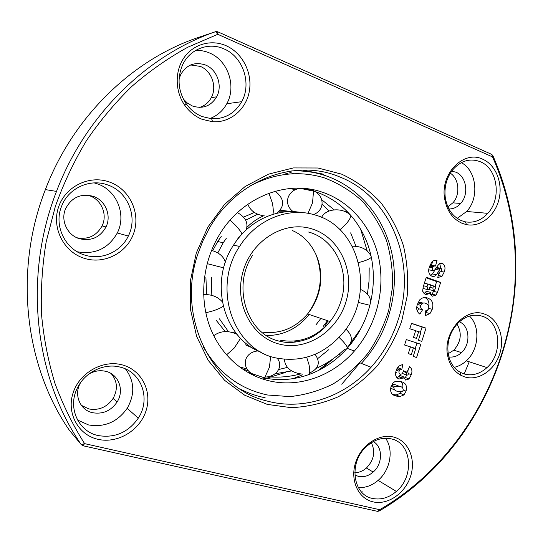 <?xml version="1.0" encoding="UTF-8"?>
<svg xmlns="http://www.w3.org/2000/svg" width="543" height="543" viewBox="0 0 543 543"><rect width="100%" height="100%" fill="white"/><g stroke="black" fill="none" stroke-linecap="round" stroke-linejoin="round"><path stroke-width="0.81" d="M341.751 384.213L359.975 362.839M287.878 171.479L293.593 173.753M288.523 174.079L283.297 172.369M339.382 176.801C295.392 158.061 236.605 179.434 208.98 228.868L202.831 240.99L197.944 253.737C175.952 317.268 212.143 388.462 267.061 401.026C303.91 411.044 344.629 396.811 371.059 367.258C383.31 353.602 392.317 337.895 398.067 320.139C417.105 264.068 391.863 196.973 339.382 176.801M448.918 208.953C453.419 209.007 457.349 207.168 460.708 203.442C469.2 194.36 466.485 176.231 455.896 172.192L451.688 171.154M183.351 99.064L187.444 103.15L192.344 105.966C202.777 109.265 210.888 106.211 216.684 96.803C222.766 85.862 217.241 69.694 205.654 65.072C194.808 61.44 186.453 64.692 180.568 74.825L179.081 79.02M190.661 64.963L200.36 66.409C211.804 70.957 217.275 86.887 211.275 97.665C208.614 102.586 204.711 105.831 199.566 107.405M93.118 196.301C80.724 193.227 71.533 197.408 65.533 208.845C60.416 220.444 67.305 235.167 79.278 238.662C91.115 241.404 100.027 237.508 106.007 226.967C111.736 215.53 105.396 200.197 93.118 196.301M87.511 195.168L89.344 195.704C101.466 199.546 107.731 214.655 102.077 225.915C96.566 235.805 88.21 239.768 77.018 237.8M80.574 382.652L80.33 383.086C73.61 394.768 80.031 410.128 92.5 412.707C102.749 414.445 110.948 410.875 117.105 401.996C124.578 390.505 118.808 374.358 105.953 371.385C99.892 369.926 94.048 370.923 88.421 374.385M111.22 373.604C117.39 381.071 118.028 389.345 113.114 398.426C107.039 407.169 98.948 410.678 88.842 408.947L81.321 405.309M354.81 474.949L358.387 476.374C363.613 477.453 368.548 476.014 373.184 472.05C382.869 463.926 382.964 446.699 373.272 441.595M341.595 174.14L318.089 168.011L293.315 167.936L268.554 174.14L245.178 186.473L224.544 204.412L207.894 227.049L196.261 253.119L190.349 281.118L190.491 309.401L196.607 336.334L208.247 360.403L224.626 380.351L244.71 395.223L267.326 404.413L291.252 407.657C307.46 406.931 323.133 403.306 338.262 396.777C352.767 388.747 365.744 378.464 377.202 365.934C387.553 352.366 395.711 337.481 401.671 321.286L407.162 296.179C408.499 279.021 407.257 262.208 403.435 245.721C398.155 229.757 390.512 215.272 380.5 202.261C369.26 190.396 356.289 181.023 341.595 174.14M480.419 161.787C470.116 157.877 460.837 160.606 452.59 169.973C446.529 177.941 444.093 187.131 445.267 197.543C447.201 209.001 452.631 216.718 461.557 220.702L465.419 221.849C473.869 223.207 481.329 220.37 487.804 213.338C501.78 198.534 497.7 168.615 480.419 161.787M224.035 48.918C208.675 41.777 189.514 49.087 182.414 65.282C176.998 78.511 178.192 91.251 186.005 103.509C190.247 109.55 195.595 113.894 202.044 116.535L211.634 118.768C224.829 119.155 234.847 113.46 241.689 101.684C251.911 83.731 243.162 56.798 224.035 48.918M195.609 50.431C200.415 50.2 205.071 51.062 209.578 53.004C228.114 60.544 236.653 86.452 226.777 103.74C222.84 110.901 217.173 115.842 209.788 118.578M107.575 184.905C90.05 178.321 68.391 188.068 61.637 206.136C53.479 225.44 65.092 249.495 84.674 255.047C101.48 260.579 120.926 251.884 128.331 236.029C138.078 217.193 127.958 191.55 107.575 184.905M94.197 182.896L97.204 183.799C116.881 190.186 126.702 214.858 117.302 232.961C108.41 248.565 95.052 254.837 77.242 251.762M120.512 367.211C104.867 362.765 85.618 371.575 77.785 387.22C67.06 406.659 77.934 431.604 98.276 435.581C114.858 438.242 128.189 432.438 138.282 418.164C150.961 399.248 141.852 372.254 120.512 367.211M125.508 368.982C134.583 381.132 135.132 394.245 127.171 408.329C117.431 422.04 104.548 427.572 88.523 424.931L77.54 420.017M391.673 438.975C382.503 436.891 373.862 439.633 365.751 447.215C348.463 463.165 352.984 495.073 372.627 498.46C380.996 500.103 388.91 497.755 396.37 491.429C414.594 476.476 411.859 443.38 391.673 438.975M482.394 316.257C473.639 313.562 465.399 315.958 457.681 323.431C449.672 332.391 446.577 342.823 448.389 354.715C450.127 362.914 454.124 368.806 460.383 372.383L463.987 373.91C472.138 376.136 479.802 374.032 486.983 367.597C503.205 353.452 500.571 321.734 482.394 316.257M462.303 223.404C452.59 219.08 446.679 210.677 444.561 198.195C440.305 173.305 463.96 149.692 482.836 159.275C495.956 165.018 503.089 183.296 498.922 199.614C494.904 215.978 480.351 227.388 466.505 224.639L462.303 223.404M464.72 376.923L460.797 375.267C453.989 371.385 449.638 364.977 447.737 356.045C442.24 332.391 465.765 306.218 484.756 314.173C498.264 318.843 505.099 337.359 499.736 353.826C494.578 370.36 478.356 381.261 464.72 376.923M373.15 501.881C358.285 498.698 349.821 480.216 355.59 462.609C361.136 444.941 379.313 433.07 393.879 437.135C408.526 440.95 416.155 459.181 410.61 476.17C405.275 493.214 387.933 505.329 373.15 501.881M98.059 439.335C78.368 435.086 66.307 413.237 73.081 392.942C79.57 372.573 102.973 359.527 122.27 364.889C141.669 369.959 152.461 391.442 145.992 410.922C139.795 430.47 117.661 443.882 98.059 439.335M84.416 258.366C64.013 252.251 51.463 228.216 58.447 207.392C65.133 186.459 89.371 174.697 109.353 181.98C129.444 188.957 140.637 212.483 133.972 232.452C127.605 252.515 104.724 264.787 84.416 258.366M202.139 119.324C195.113 116.46 189.283 111.743 184.661 105.166C174.934 91.19 174.676 70.923 184.192 57.463C193.654 43.963 211.424 39.157 226.085 45.7C242.599 52.97 252.658 73.129 249.318 91.326C246.115 109.564 230.069 123.044 212.571 121.747L202.139 119.324M262.507 378.994L265.751 378.437M266.47 378.301L285.727 372.349M450.31 173.203C459.154 178.674 460.484 194.638 452.869 202.844L447.86 206.781M371.337 442.735C375.627 451.674 373.991 460.104 366.416 468.025C362.867 471.114 358.984 472.654 354.776 472.648M457.03 324.123C462.188 333.117 461.116 341.805 453.812 350.181L448.213 353.717M448.898 356.921C453.439 357.565 457.64 356.127 461.489 352.611C470.978 344.248 469.763 325.868 459.351 321.823M361.801 492.27L362.432 491.883M464.184 373.971L469.22 361.781M217.662 31.752L217.797 34.304L215.686 31.65L197.177 37.861C131.901 60.13 72.884 117.05 45.388 189.602C13.623 270.631 24.686 365.758 69.348 430.232L81.26 444.629L82.923 445.742L377.5 511.35L379.082 511.065C393.071 502.913 406.198 493.512 418.47 482.856C480.426 429.146 516.536 346.441 515.85 264.054C515.558 226.139 507.888 189.982 492.84 155.569L491.727 154.402L217.662 31.752L215.686 31.65C147.513 54.897 85.475 114.851 56.506 191.407C23.016 276.916 34.582 377.209 81.26 444.629L84.586 443.631L379.659 509.694C463.973 460.905 516.441 362.588 515.402 264.556C515.11 226.926 507.495 191.048 492.549 156.913L217.797 34.304L187.674 47.275C168.106 58.081 149.542 71.072 131.997 86.256C115.197 102.593 100.027 120.716 86.473 140.623C73.997 161.386 63.626 183.296 55.352 206.36L46.169 241.832C42.211 265.968 40.657 290.077 41.499 314.153C43.691 337.984 48.164 361.014 54.911 383.243C62.873 404.806 72.762 424.938 84.586 443.631L82.923 445.742M461.333 162.642C476.747 170.658 479.557 197.842 466.661 211.478L457.199 218.361M385.564 438.242C393.974 449.821 390.363 470.082 378.111 480.385C372.023 485.557 365.432 487.953 358.339 487.573M469.485 316.046C480.589 326.56 478.885 349.733 466.328 360.837C462.677 364.197 458.638 366.355 454.219 367.319M406.028 391.15C407.379 385.829 405.682 382.652 400.951 381.634L395.236 381.41L393.023 382.896L391.035 386.602C389.752 391.978 391.537 395.141 396.376 396.085L399.926 396.573L403.951 394.917L406.028 391.15L403.286 390.01M408.288 353.663L410.454 346.896L404.569 345.022L406.313 339.592L420.832 344.276L416.596 357.511L413.209 356.452L415.734 348.579L413.474 347.859L411.309 354.613L408.288 353.663M417.913 302.94L421.633 303.89C423.031 302.831 424.483 302.695 425.99 303.469L428.529 305.152L428.834 308.315L428.067 309.686L425.807 310.65L425.183 315.673L429.995 313.562L432.228 309.327L428.794 308.431M421.633 303.89L420.839 305.37C420.336 307.419 420.906 308.892 422.549 309.781L418.653 308.757L417.234 311.024M432.228 309.327C433.837 303.646 432.33 299.892 427.694 298.066C424.857 296.96 422.196 297.557 419.719 299.858L417.343 304.508C415.992 308.695 416.827 311.899 419.848 314.112L422.549 309.781M439.375 270.129L435.377 269.369L432.493 273.937L436.477 274.731L440.244 268.744L441.208 268.364L441.785 270.462L441.201 271.575L439.178 272.131L437.706 277.609L442.043 276.231L444.154 272.084L441.242 271.52M436.477 274.731C435.126 276.285 433.599 276.787 431.889 276.244C428.705 274.263 427.898 271.1 429.445 266.756L431.787 262.025C433.355 260.497 435.092 259.995 437 260.518L435.534 266.016L433.776 266.056L432.221 267.896L432.995 270.618L429.425 269.925M444.154 272.084C445.694 268.188 445.097 265.249 442.369 263.274L439.158 263.776L434.59 270.102L432.995 270.618M437.475 292.304L440.638 282.421L426.296 277.235L423.33 286.487L422.597 291.17L425.379 294.747L429.241 293.695L430.26 292.229L430.579 294.482L432.377 296.206L435.995 295.1L437.475 292.304L433.497 291.401L432.031 294.177L430.898 295.066M413.488 337.427L415.653 330.667L409.789 328.739L411.526 323.316L426.004 328.128L421.768 341.357L418.395 340.264L420.913 332.397L418.66 331.658L416.501 338.411L413.488 337.427M411.302 374.684C412.531 371.236 411.947 368.568 409.551 366.688L407.44 371.236L408.479 373.822L407.908 374.874L406.788 375.233L406.429 371.941L403.408 370.747L402.377 373.754L400.354 374.276C399.125 373.788 398.711 372.783 399.098 371.249L399.818 369.959L401.827 369.274L402.872 364.387L398.372 366.301L396.2 370.482C394.815 374.636 395.732 377.494 398.956 379.055L402.519 378.172L403.497 376.822L405.662 380.073L409.083 378.966L411.302 374.684L408.533 373.625M379.082 511.065L379.659 509.694L377.5 511.35M491.727 154.402L492.549 156.913L492.84 155.569M396.376 396.085L392.922 394.591M401.304 391.836L400.191 393.322L396.186 394.958L399.926 396.573M400.32 381.457C402.458 382.795 403.252 384.926 402.702 387.851M410.454 346.896L404.589 344.961M413.474 347.859L409.626 346.617M408.316 353.568L411.309 354.613M409.639 346.577L415.734 348.579M416.963 343.027L415.239 348.416M413.25 356.344L416.596 357.511M427.592 310.114L425.508 313.046M424.802 297.537C427.945 299.037 429.303 301.806 428.875 305.845M427.694 298.066L425.739 297.591M422.074 302.485L418.069 302.58M417.357 304.474L420.839 305.37M432.493 273.937L430.518 275.43M439.837 272.186L438.418 274.948M439.667 263.457L440.848 268.296M442.369 263.274L441.14 263.056M436.015 260.348L437 260.518M430.26 292.229L426.316 291.32L423.879 293.817M440.638 282.421L436.64 281.579L435.092 286.426M433.735 290.648L433.497 291.401M426.119 277.785L436.64 281.579M418.66 331.658L415.633 330.735M426.004 328.128L422.101 326.981L420.418 332.235M411.485 323.452L422.101 326.981M398.956 379.055L398.216 378.763M406.741 375.213L405.295 377.48L403.917 378.444M405.2 379.89L405.662 380.073M408.119 369.776L407.936 371.555M392.005 384.295L395.65 384.811L398.555 386.012M393.96 389.711L390.634 388.116M392.813 394.517L396.186 394.958M416.814 306.619L418.653 308.757M432.622 261.258L431.549 265.283L429.975 265.269M435.377 269.369L436.239 267.991L437.203 267.618L441.004 268.33M440.475 268.534L436.47 267.78M431.549 265.283L435.534 266.016M428.916 289.331L429.751 289.745M422.983 287.912L424.09 288.733M426.459 293.044L426.635 293.559M398.392 366.274L398.06 367.842L401.827 369.274M402.594 373.503L406.788 375.233M395.732 372.294L396.6 372.81M398.06 367.842L397.245 367.896M403.497 376.822L399.729 375.342L398.759 376.686L396.858 377.684M402.519 378.172L398.759 376.686M395.65 384.811L399.39 386.358C401.82 386.562 403.103 387.831 403.245 390.152L402.655 391.191L397.693 391.286C395.284 391.089 394.021 389.806 393.913 387.444L394.456 386.501L399.39 386.358M391.143 386.283L393.913 387.444M429.941 265.344L433.776 266.056M430.626 285.231L435.954 286.731L434.597 290.261L433.409 290.573L432.839 288.048L433.538 285.869M424.416 283.1L430.742 284.871L429.092 289.161L427.728 289.562L427.07 286.561L427.938 283.867M396.302 370.177L399.098 371.249M429.269 267.339L432.221 267.896M429.927 287.403L432.839 288.048M423.56 285.781L427.07 286.561M429.445 289.677L433.409 290.573M423.791 288.666L427.728 289.562M406.184 372.566L403.313 371.466M406.429 371.941L403.401 370.781M327.497 320.675L323.166 326.472M253.147 348.219L245.253 344.785M228.474 331.698L219.453 318.843M211.818 295.365L211.397 277.297M217.791 252.909L223.227 242.755L226.492 238.031M245.68 220.193L257.66 214.22M280.202 210.209L292.317 211.641M301.65 212.578C276.876 207.786 248.735 220.75 233.565 245.097C208.274 282.72 224.015 339.131 261.556 352.373M320.859 318.429L315.843 325.019M296.492 340.895L293.817 342.294M225.223 331.576L216.284 320.39M206.645 294.564L205.899 277.147M277.249 358.183C302.295 362.439 323.818 354.464 341.818 334.264C375.871 296.6 361.611 227.307 314.818 214.913C288.442 206.645 256.269 219.508 239.578 246.461C211.254 288.319 233.877 350.975 277.249 358.183M299.532 188.211L313.874 191.197L318.096 192.629C338.615 200.72 353.88 214.953 363.885 235.336C381.315 270.828 374.093 318.341 347.133 348.314C326.35 372.091 294.462 384.206 264.909 377.996L246.848 371.914M320.899 191.713C285.333 179.998 241.051 197.774 219.039 235.343C202.654 262.69 199.193 297.883 209.788 326.574C220.492 355.244 244.241 375.749 271.188 381.288C301.087 387.539 333.341 375.199 354.369 351.063C375.797 326.594 385.306 291.381 379.055 259.54C372.681 227.768 350.52 201.005 320.899 191.713M355.984 246.271L350.642 232.872M334.149 209.822L321.666 199.681M290.329 188.496L295.263 189.826M322.114 204.351L329.194 210.976M212.686 250.723L217.695 241.506L221.245 236.415M243.542 217.125L254.375 212.456M280.446 209.897L289.08 211.661M275.063 373.767L291.625 370.93M317.73 358.59L328.698 349.712M241.818 368.69L248.714 371.005M287.403 367.387L278.695 369.525M247.099 369.023L239.191 366.79M306.68 357.253L308.913 364.319C309.856 368.609 309.992 371.996 309.327 374.48M339.049 337.366L342.524 340.855C345.382 343.97 347.031 346.325 347.479 347.92M346.23 349.325L345.701 349.224M358.244 302.397L369.946 305.329M358.57 262.615L363.464 261.217C367.482 259.866 370.095 258.563 371.303 257.301M346.902 211.234L345.09 211.621M339.979 229.75L345.633 224.483C348.504 221.259 350.296 218.367 351.002 215.822L351.036 215.68M308.017 213.324L312.544 202.79L313.528 191.088M313.501 190.946L313.426 190.498L310.467 189.249M270.658 356.351L269.403 367.36L264.543 377.921M273.014 214.329C273.509 211.146 273.258 207.297 272.26 202.77L268.975 193.24M242.063 234.033C241.011 231.8 238.92 228.99 235.798 225.589L230.171 220.085M223.689 267.848L207.121 263.654M223.18 306.232C221.144 307.745 217.94 309.238 213.555 310.705L205.804 312.802M235.119 331.895L233.117 332.662M240.569 338.275L234.237 348.077L226.472 354.918M266.538 335.554C283.568 335.499 297.795 328.481 309.225 314.492M263.029 332.201C280.493 334.121 295.351 328.033 307.596 313.942C312.931 307.426 316.691 300.041 318.89 291.788C325.712 267.271 314.064 239.599 292.209 230.463M308.607 232.037C334.536 238.961 349.672 270.36 341.785 298.283C339.477 306.931 335.547 314.682 330.001 321.524C316.175 337.42 299.593 343.638 280.249 340.189M311.207 228.678C338.812 236.558 354.674 269.599 346.583 299.566C338.886 329.628 308.804 350.819 280.846 344.452C252.78 338.567 234.087 304.881 242.66 272.939C250.812 240.888 283.731 220.336 311.207 228.678M203.421 347.072C218.781 373.272 240.176 389.25 267.59 395.005L290.01 396.607C305.057 395.005 319.474 390.756 333.259 383.867C346.393 375.62 358 365.371 368.079 353.12C377.08 339.972 383.955 325.712 388.713 310.358L392.562 286.765C392.915 270.781 390.858 255.271 386.399 240.223C380.589 225.752 372.634 212.815 362.527 201.405C351.335 191.15 338.662 183.324 324.51 177.928C299.546 170.285 274.554 173.061 249.542 186.256M334.06 358.095L320.424 369.525M302.397 374.84L293.132 378.668M360.661 229.227L367.204 250.954M369.192 267.848L369.043 281.03L367.435 294.157M239.789 388.856C247.886 393.064 256.344 396.037 265.154 397.761M323.764 174.242L302.526 170.102M445.267 197.543L444.561 198.195M460.383 372.383L460.797 375.267M448.389 354.715L447.737 356.045M186.005 103.509L184.661 105.166M338.832 354.409L340.549 355.095L338.832 354.409M359.934 362.826L371.059 367.258M452.869 202.844L460.708 203.442M211.275 97.665L216.684 96.803M102.077 225.915L106.007 226.967M113.114 398.426L117.105 401.996M366.416 468.025L373.184 472.05M453.812 350.181L461.489 352.611M56.506 191.407L45.388 189.602M466.661 211.478L487.804 213.338M226.777 103.74L241.689 101.684M117.302 232.961L128.331 236.029M127.171 408.329L138.282 418.164M378.111 480.385L396.37 491.429M466.328 360.837L486.983 367.597M515.402 264.556L515.85 264.054M400.191 393.322L403.951 394.917M426.065 312.51L429.995 313.562M438.276 275.477L442.043 276.231M465.419 221.849L466.505 224.639M211.634 118.768L212.571 121.747M425.305 292.772L429.241 293.695M432.031 294.177L435.995 295.1M405.295 377.48L409.083 378.966M436.239 267.991L440.244 268.744M391.523 385.279L394.456 386.501M396.818 368.806L399.818 369.959M398.854 376.584L402.614 378.077M429.662 266.118L432.852 266.708M328.013 320.852L325.243 325.529M309.625 373C318.877 368.616 320.696 362.378 315.089 354.301M345.83 329.092C352.638 335.384 353.133 341.479 347.303 347.384M360.538 289.46C366.898 292.277 370.312 296.437 370.781 301.942M352.278 246.217C361.129 246.094 367.373 249.332 371.012 255.943M321.619 217.383C325.786 208.125 343.624 207.141 351.002 215.822M293.247 211.668C283.012 204.446 287.172 189.826 300.435 188.312M265.181 377.052C276.815 376.788 283.724 366.199 277.154 358.163M264.536 215.938C256.018 214.79 250.459 210.888 247.846 204.243M287.539 211.729L278.634 211.845M263.572 215.829C257.382 218.585 251.837 222.413 246.936 227.307M239.151 236.673L236.327 241.038M252.76 255.067C231.27 286.534 247.214 335.934 281.023 341.459C292.195 344.622 308.322 339.742 313.969 335.852C320.132 332.173 325.474 327.395 330.001 321.524L307.596 313.942C321.28 295.025 323.92 274.812 315.51 253.309M361.312 363.376C387.546 335.282 399.349 294.014 392.508 256.466C385.516 218.972 359.792 186.921 324.7 175.403C314.112 171.988 303.103 170.488 291.679 170.909M333.565 358.448L317.662 370.93M323.316 328.44L322.44 329.676M223.227 242.755L217.695 241.506M239.578 246.461L233.565 245.097M301.664 374.032C290.967 372.512 285.197 367.597 284.362 359.283M313.521 214.546C323.899 210.799 325.162 197.896 315.442 191.699M254.755 375.138C240.658 369.613 242.687 352.169 258.176 350.9M276.577 213.358C285.082 206.32 284.654 198.942 275.274 191.231M246.189 229.899C248.463 222.901 245.545 217.146 237.434 212.632M211.526 250.411C218.978 252.481 223.594 256.411 225.386 262.201M203.605 294.618C211.41 294.272 217.628 296.641 222.243 301.725M213.718 335.717C220.444 330.768 228.203 330.293 236.992 334.291M344.398 349.468C336.029 357.409 326.669 363.715 316.304 368.371M300.591 373.937C289.657 376.801 278.688 377.745 267.685 376.781M350.71 342.796L360.749 328.732M313.847 191.068L304.671 188.509M250.201 373.421L252.821 374.161M354.369 351.063L347.133 348.314"/></g></svg>
